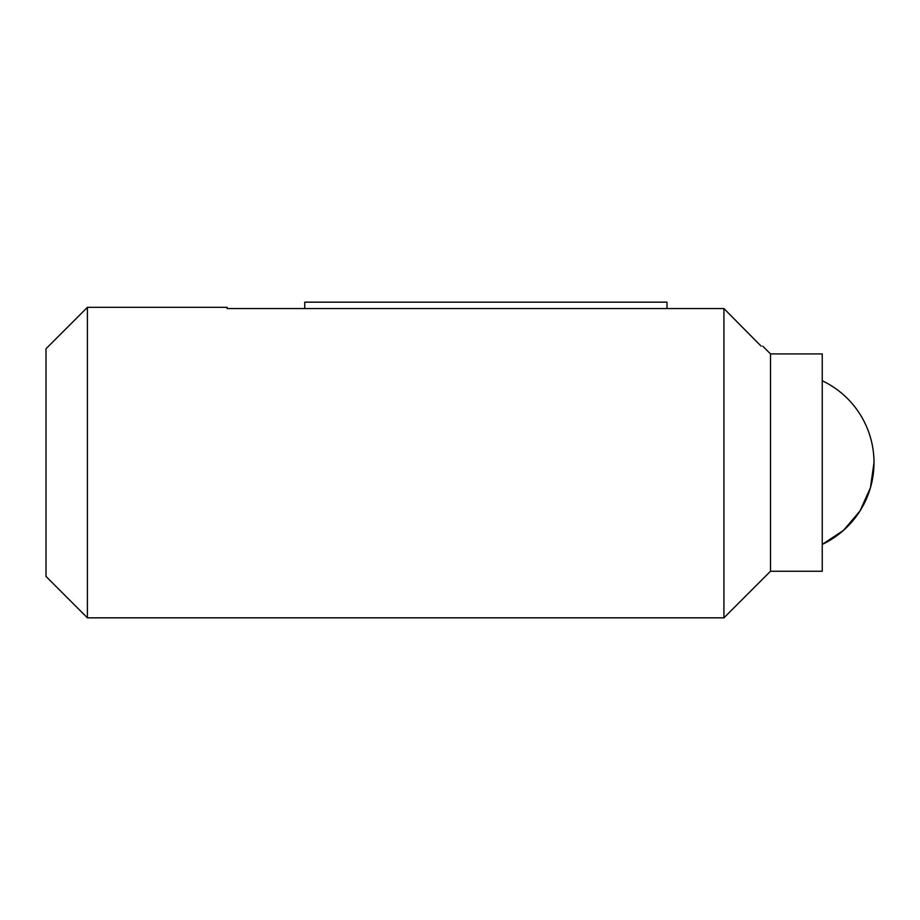 <?xml version="1.0" encoding="UTF-8"?>
<svg xmlns="http://www.w3.org/2000/svg" width="920" height="920" viewBox="0 0 920 920"><rect width="100%" height="100%" fill="white"/><g stroke="black" fill="none" stroke-linecap="round" stroke-linejoin="round"><path stroke-width="1.38" d="M87.4 307.337L87.4 617.837L46 576.438L46 348.737L87.4 307.337L227.125 307.337L227.125 308.556L667 308.556L667 302.162L304.75 302.162L304.75 308.556M770.5 571.262L770.5 353.912L822.25 353.912L822.25 571.262L770.5 571.262L723.925 617.837L87.4 617.837M667 308.556L723.925 308.556L761.127 346.15C763.266 346.15 763.266 346.15 761.127 346.15L723.925 308.556L723.925 617.837M874 462.587A90.562 90.562 0 0 1 822.25 544.41L843.49 530.38L859.981 510.991L870.423 487.784L874 462.587A90.562 90.562 0 0 0 822.25 380.765M770.5 353.912L762.737 346.15"/></g></svg>
